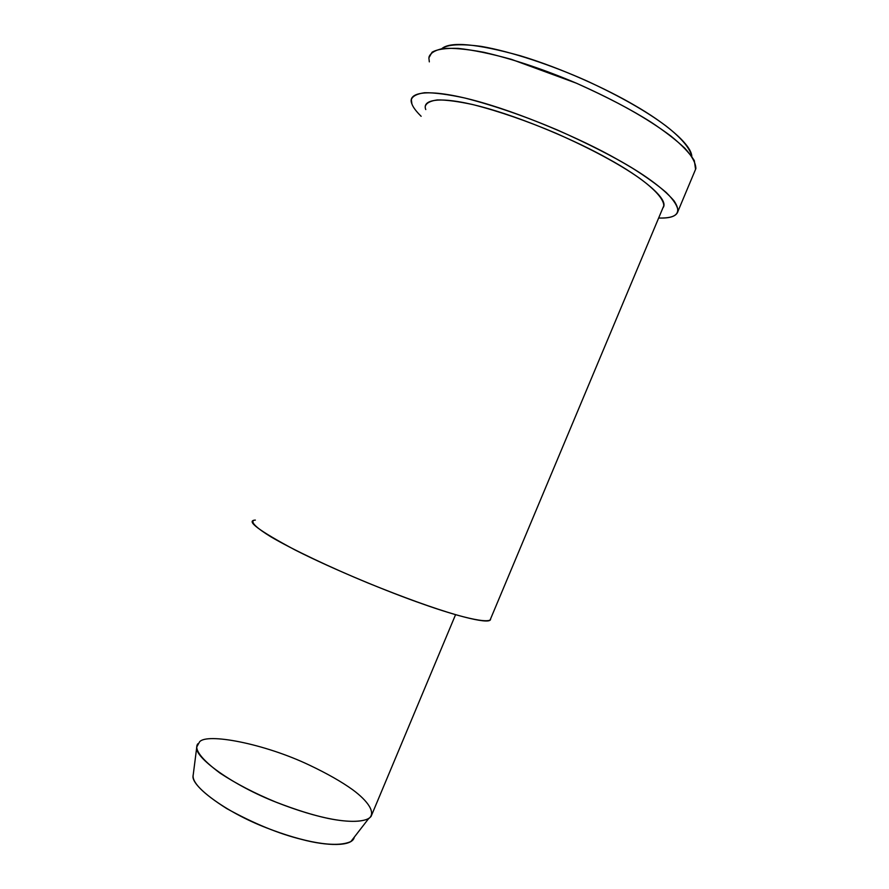 <?xml version="1.0" encoding="UTF-8"?>
<svg xmlns="http://www.w3.org/2000/svg" width="889" height="889" viewBox="0 0 889 889"><rect width="100%" height="100%" fill="white"/><g stroke="black" fill="none" stroke-linecap="round" stroke-linejoin="round"><path stroke-width="1.33" d="M691.82 156.42C689.92 148.074 681.352 137.962 666.105 126.049C646.37 111.236 619.866 96.156 586.584 80.81C551.491 65.097 510.619 51.429 481.249 46.395C460.558 43.628 447.389 44.383 441.755 48.695C450.301 41.294 476.426 43.628 520.121 55.707C562.381 68.453 607.331 89.3 634.724 105.413C664.394 122.426 691.286 144.107 691.82 156.42M429.32 61.863L428.876 57.874L432.076 52.218C437.021 49.306 445.722 48.028 458.179 48.384C472.992 49.984 490.761 53.651 511.486 59.374L576.294 83.155C618.322 101.913 646.914 118.215 670.973 136.117C681.93 145.04 689.697 153.186 694.298 160.553L695.576 169.31M193.28 774.386L193.135 775.519C190.179 785.42 225.417 812.068 266.522 827.859C303.271 842.161 335.864 848.439 350.911 841.516L354.3 837.138C352.566 846.961 326.396 846.05 301.927 839.472C278.857 833.826 253.787 823.525 226.717 808.568C202.492 793.221 191.346 781.82 193.28 774.386M199.503 741.971C206.181 732.68 263.844 743.348 309.539 765.196C327.241 773.608 341.587 781.764 352.589 789.676C368.013 801.011 376.547 813.113 368.524 818.758C352.733 825.581 317.373 818.347 277.212 802.634C232.262 785.265 193.635 756.906 196.791 746.927L199.503 741.971M197.758 743.826C193.891 749.316 201.27 759.05 219.905 773.041C236.185 783.731 254.865 793.433 275.957 802.122C295.859 809.823 313.15 815.246 327.841 818.369C348.466 822.647 366.346 822.581 371.113 816.346L455.579 614.655M490.55 618.944C491.673 625.156 457.368 616.399 422.197 603.798C389.482 592.418 334.275 569.849 295.37 550.124C258.699 530.589 245.364 520.576 255.354 520.098M253.176 520.921C251.631 522.965 256.688 528.099 270.912 536.834C292.037 549.302 330.764 567.638 367.946 582.984C403.628 597.475 433.176 608.132 456.602 614.955C474.393 619.955 486.705 621.933 490.095 620.033L663.794 205.759C663.883 199.325 654.837 189.368 639.502 178.189C619.055 163.832 591.096 148.807 555.636 133.117C526.532 120.793 499.051 111.303 473.17 104.658C458.002 101.39 446.011 99.812 437.21 99.935C430.409 100.924 426.476 102.957 425.398 106.035M411.885 103.88C412.985 107.147 416.074 111.281 421.142 116.292C416.074 111.281 412.985 107.147 411.885 103.88L411.34 99.568C412.552 96.123 416.952 93.845 424.542 92.734C434.388 92.589 447.812 94.356 464.814 98.012C493.817 105.458 524.632 116.103 557.281 129.95C587.618 143.451 612.565 156.131 632.112 167.988C645.492 176.366 656.86 184.523 666.194 192.457C673.74 199.947 677.685 206.17 678.04 211.126C676.729 216.171 670.262 218.461 658.66 218.016C676.974 218.538 682.085 212.782 673.995 200.77C662.705 187.768 643.547 173.822 616.499 158.909C582.206 139.44 519.821 112.17 471.715 99.735C423.786 87.378 407.218 93.389 411.885 103.88M425.775 109.569C421.931 100.313 437.288 95.256 479.938 106.347C522.721 117.504 577.761 141.551 608.265 158.809C641.458 176.811 670.084 199.703 662.905 207.87M678.04 211.126L695.865 168.632C695.776 163.043 692.087 156.208 684.774 148.141C675.651 139.673 664.472 131.061 651.237 122.304C631.879 109.947 607.043 96.957 576.728 83.344C544.068 69.464 513.097 59.107 483.816 52.273C466.614 49.073 452.968 47.828 442.889 48.528C435.054 50.206 430.42 53.029 428.998 56.996M193.135 775.519L196.791 746.927M350.911 841.516L368.524 818.758"/></g></svg>
